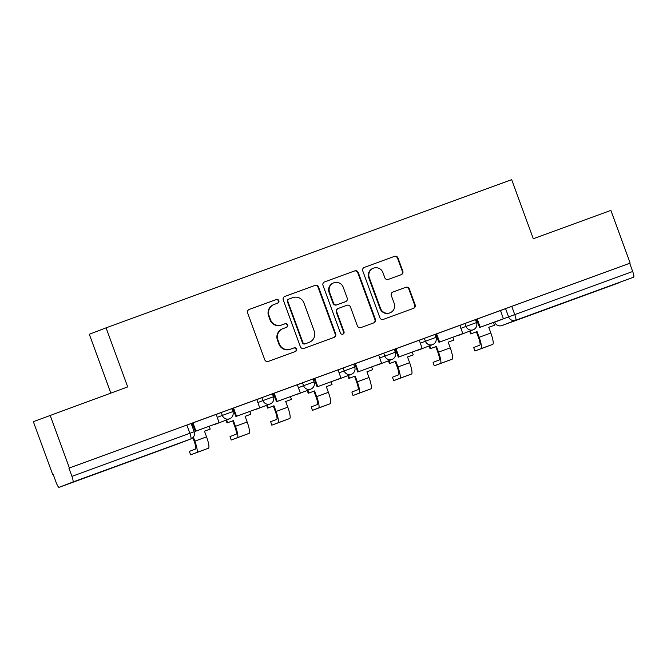<?xml version="1.0" encoding="UTF-8"?>
<svg xmlns="http://www.w3.org/2000/svg" width="667" height="667" viewBox="0 0 667 667"><rect width="100%" height="100%" fill="white"/><g stroke="black" fill="none" stroke-linecap="round" stroke-linejoin="round"><path stroke-width="1" d="M278.839 300.675A1.934 1.901 69 0 0 276.38 299.508L249.233 309.43A2.768 2.718 69 0 0 247.632 312.965L264.757 359.763A2.768 2.718 69 0 0 268.259 361.431L295.414 351.509A1.934 1.901 69 0 0 296.532 349.033A1.934 1.901 69 0 0 294.08 347.866L290.57 349.149A8.863 8.704 69 0 1 279.348 343.822L277.922 339.92A8.863 8.704 69 0 1 283.05 328.614L286.568 327.33A1.934 1.901 69 0 0 287.685 324.854A1.934 1.901 69 0 0 285.234 323.687L281.716 324.971A8.863 8.704 69 0 1 270.494 319.643L269.068 315.741A8.863 8.704 69 0 1 274.07 304.477A8.863 8.704 69 0 1 274.204 304.435L277.714 303.151A1.934 1.901 69 0 0 278.839 300.675M277.389 303.268A1.934 1.901 69 0 0 278.347 300.859A1.934 1.901 69 0 0 275.896 299.7L249.033 309.505M295.089 351.626A1.934 1.901 69 0 0 296.048 349.225A1.934 1.901 69 0 0 293.588 348.057L290.57 349.149M286.235 327.447A1.934 1.901 69 0 0 287.202 325.046A1.934 1.901 69 0 0 284.742 323.879L281.716 324.971M110.138 468.484L85.659 477.505L110.138 468.484M590.195 293.105L565.716 302.126L590.195 293.105M401.209 274.687A2.768 2.718 69 0 0 402.818 271.152L398.016 258.021A2.768 2.718 69 0 0 394.505 256.353L364.349 267.375A2.768 2.718 69 0 0 362.748 270.902L379.873 317.709A2.768 2.718 69 0 0 383.383 319.376L413.532 308.354A2.768 2.718 69 0 0 413.573 308.346A2.768 2.718 69 0 0 415.141 304.819L409.338 288.961A2.768 2.718 69 0 0 405.828 287.294L392.921 292.013A2.768 2.718 69 0 0 391.321 295.548L394.197 303.41A7.404 7.279 69 0 1 390.012 312.823A7.404 7.279 69 0 1 380.523 308.404L369.251 277.597A7.404 7.279 69 0 1 373.437 268.184A7.404 7.279 69 0 1 382.925 272.603L384.801 277.73A2.768 2.718 69 0 0 388.311 279.398L401.209 274.687M72.886 482.033L59.055 487.335A5.644 1.051 -110.1 0 1 59.046 487.344A5.644 1.051 -110.1 0 1 56.136 482.416L53.127 474.204L52.643 474.395L33.35 421.677L127.705 386.902L106.086 327.839L511.689 179.656L533.3 238.728L610.88 210.388L630.173 263.098L69.41 467.959L68.926 468.151L71.928 476.355L194.18 431.716L191.171 423.503L186.852 425.062L189.862 433.275A5.644 1.051 -110.1 0 1 190.82 438.944L72.886 482.033A5.644 1.051 -110.1 0 0 71.928 476.355M50.125 415.249L69.41 467.959M318.543 287.052A2.768 2.718 69 0 0 315.032 285.393L284.884 296.406A2.768 2.718 69 0 0 283.275 299.942L300.4 346.74A2.768 2.718 69 0 0 303.91 348.407L334.059 337.394A2.768 2.718 69 0 0 335.668 333.859L318.543 287.052L318.051 287.244A2.768 2.718 69 0 0 314.541 285.576L284.684 296.482M324.612 281.891L354.769 270.869A2.768 2.718 69 0 1 358.279 272.536L375.404 319.343A2.768 2.718 69 0 1 373.837 322.861A2.768 2.718 69 0 1 373.795 322.87L360.897 327.589A2.768 2.718 69 0 1 357.387 325.921L350.442 306.937A2.768 2.718 69 0 0 346.932 305.278L338.377 308.404A2.768 2.718 69 0 0 338.336 308.412A2.768 2.718 69 0 0 336.768 311.939L344.005 331.699A1.934 1.901 69 0 1 342.905 334.159A1.934 1.901 69 0 1 340.42 333L323.011 285.418A2.768 2.718 69 0 1 324.612 281.891L324.537 281.916M500.408 310.622L505.569 308.646L508.571 316.858L632.691 271.502A5.644 1.051 69.9 0 1 633.65 277.172L501.884 325.563A5.644 5.544 -111 0 1 494.739 322.169L508.571 316.858A5.644 5.544 -111 0 0 515.716 320.252L501.884 325.563A5.644 1.051 69.9 0 1 501.876 325.563L619.81 282.483M52.643 474.395L53.135 474.212M110.83 393.071L89.311 334.267L106.086 327.839M630.173 263.098L629.681 263.29L632.691 271.502M195.306 431.349L219.109 422.636L216.233 414.382L192.805 422.936L192.071 423.22L195.306 431.349L195.94 431.099L192.938 422.895M235.918 416.508L259.721 407.804L256.845 399.541L233.417 408.104L232.683 408.379L235.918 416.508L236.552 416.266L233.55 408.054M297.332 384.759L273.295 393.547L276.53 401.676L277.164 401.426L274.162 393.213M314.132 378.623L317.142 386.835L340.312 378.372L340.945 378.131L338.069 369.868L314.14 378.623M354.744 363.782L357.754 372.003L381.557 363.29L378.681 355.036L354.752 363.79M398.366 357.162L422.169 348.457L419.293 340.195L395.865 348.758L395.131 349.033L398.366 357.162L398.999 356.92L395.998 348.708M438.978 342.329L462.781 333.617L459.905 325.363L436.476 333.917L435.743 334.2L438.978 342.329L439.611 342.079L436.61 333.867M479.59 327.489L503.393 318.784L500.525 310.522L477.088 319.084L476.355 319.36L479.59 327.489L480.223 327.247L477.222 319.034M459.796 325.463L464.957 323.487L466.025 326.396L476.53 322.561L475.463 319.643L464.957 323.487M419.184 340.295L424.345 338.319L425.413 341.237L435.918 337.394L434.851 334.484L424.345 338.319M378.573 355.136L383.733 353.16L384.801 356.07L395.306 352.234L394.239 349.316L383.733 353.16M337.961 369.968L343.121 367.992L344.189 370.91L354.686 367.067L353.627 364.157L343.121 367.992M297.349 384.809L302.51 382.833L303.577 385.743L314.074 381.908L313.015 378.989L302.51 382.833M256.737 399.65L261.898 397.665L262.965 400.584L273.462 396.74L272.403 393.83L261.898 397.665M216.125 414.482L221.286 412.506L222.344 415.416L232.85 411.581L231.782 408.663L221.286 412.506M192.354 423.278L191.246 423.687M629.681 263.29L505.569 308.646M68.926 468.151L186.852 425.062M232.966 408.446L231.858 408.854M273.578 393.605L272.469 394.014M314.19 378.773L313.081 379.181M354.802 363.932L353.693 364.34M395.414 349.099L394.305 349.508M436.026 334.259L434.917 334.667M476.638 319.426L475.529 319.835M273.712 304.619A8.863 8.704 69 0 0 268.584 315.925L269.068 315.741M281.232 325.163A8.863 8.704 69 0 1 270.01 319.827L268.584 315.925M282.558 328.798A8.863 8.704 69 0 0 277.43 340.112L277.922 339.92M290.078 349.341A8.863 8.704 69 0 1 278.856 344.005L277.43 340.112M333.767 337.494A2.768 2.718 69 0 0 335.176 334.042L318.051 287.244M289.019 299.016A1.934 1.901 69 0 0 287.902 301.492L302.935 342.571A1.934 1.901 69 0 0 305.386 343.738L309.096 342.388A8.863 8.704 69 0 0 314.224 331.074L303.952 302.993A8.863 8.704 69 0 0 292.73 297.665L289.019 299.016M288.503 299.216L288.536 299.208A1.934 1.901 69 0 0 287.41 301.676L287.902 301.492M309.221 342.338L308.729 342.521A8.863 8.704 69 0 1 308.604 342.571L304.902 343.922A1.934 1.901 69 0 1 302.443 342.763L287.41 301.676M324.42 281.966L354.769 270.869M373.503 322.978A2.768 2.718 69 0 0 374.912 319.526L357.787 272.728A2.768 2.718 69 0 0 354.277 271.06M338.294 308.429L337.886 308.588A2.768 2.718 69 0 0 336.285 312.123L343.513 331.883L344.005 331.699M342.655 334.234A1.934 1.901 69 0 0 343.513 331.883M343.23 287.244A7.404 7.279 69 0 0 333.75 282.825A7.404 7.279 69 0 0 329.565 292.238L333.533 303.093A2.768 2.718 69 0 0 337.043 304.761L345.606 301.634A2.768 2.718 69 0 0 347.207 298.099L343.23 287.244M333.75 282.825L333.258 283.016A7.404 7.279 69 0 0 329.073 292.429L329.565 292.238M345.189 301.792A2.768 2.718 69 0 1 345.114 301.826L336.552 304.952A2.768 2.718 69 0 1 333.05 303.285L329.073 292.429M373.437 268.184L372.945 268.367A7.404 7.279 69 0 0 368.759 277.78L369.251 277.597M390.012 312.823L389.528 313.006A7.404 7.279 69 0 1 380.04 308.588L368.759 277.78M413.24 308.462A2.768 2.718 69 0 0 414.649 305.011L408.846 289.153A2.768 2.718 69 0 0 405.336 287.485L392.73 292.088M400.917 274.796A2.768 2.718 69 0 0 402.326 271.344L397.524 258.212A2.768 2.718 69 0 0 394.014 256.545L364.157 267.45M190.579 454.861L189.42 451.376L190.579 454.861L208.479 448.207A11.281 2.093 -110.1 0 0 206.562 436.86L204.477 431.165L210.205 429.073L209.18 426.28M210.205 429.073L204.477 431.174M192.846 437.66L194.205 441.387A7.612 1.417 69.9 0 1 195.506 449.041L189.42 451.376M219.109 422.636L195.94 431.099M190.679 454.819L196.765 452.484A11.281 2.093 -110.1 0 0 194.847 441.145L193.355 437.085M231.191 440.028L230.032 436.543L231.191 440.028L249.091 433.375A11.281 2.093 -110.1 0 0 247.174 422.028L245.089 416.333L250.817 414.24L249.792 411.439M250.817 414.24L245.089 416.341M231.291 439.987L237.377 437.652A11.281 2.093 -110.1 0 0 235.459 426.305L233.375 420.61L232.733 420.852L234.817 426.547A7.612 1.417 69.9 0 1 236.118 434.209L230.032 436.543M232.733 420.852L227.005 422.945L227.647 422.703L226.622 419.918M225.988 420.16L227.005 422.945M259.721 407.804L236.552 416.266M233.375 420.61L227.647 422.703M271.803 425.187L270.644 421.702L271.803 425.187L289.703 418.534A11.281 2.093 -110.1 0 0 287.785 407.187L285.701 401.492L291.429 399.4L290.403 396.607M291.429 399.4L285.701 401.501M271.903 425.146L277.989 422.811A11.281 2.093 -110.1 0 0 276.071 411.472L273.987 405.778L273.345 406.02L275.429 411.714A7.612 1.417 69.9 0 1 276.73 419.368L270.644 421.702M273.345 406.02L267.617 408.112L268.259 407.862L267.234 405.077M266.6 405.319L267.617 408.112M276.53 401.676L300.333 392.963L277.164 401.426M300.333 392.963L297.332 384.751M273.987 405.778L268.259 407.862M312.414 410.355L311.256 406.87L312.414 410.355L330.315 403.702A11.281 2.093 -110.1 0 0 328.397 392.354L326.313 386.66L332.041 384.567L331.015 381.766M332.041 384.567L326.313 386.668M312.515 410.313L318.601 407.979A11.281 2.093 -110.1 0 0 316.683 396.632L314.599 390.937L313.957 391.179L316.041 396.873A7.612 1.417 69.9 0 1 317.342 404.536L311.256 406.87M313.957 391.179L308.237 393.272L308.871 393.03L307.846 390.245M307.212 390.487L308.237 393.272M340.945 378.131L317.775 386.593L314.774 378.381M317.142 386.835L317.775 386.593M314.599 390.937L308.871 393.03M353.026 395.514L351.868 392.029L353.026 395.514L370.927 388.861A11.281 2.093 -110.1 0 0 369.009 377.514L366.925 371.819L372.653 369.726L371.627 366.933M372.653 369.726L366.925 371.827M353.126 395.473L359.213 393.138A11.281 2.093 -110.1 0 0 357.295 381.799L355.211 376.105L354.577 376.346L356.653 382.041A7.612 1.417 69.9 0 1 357.954 389.695L351.868 392.029M354.577 376.346L348.849 378.439L349.483 378.189L348.457 375.404M347.824 375.646L348.849 378.439M381.557 363.29L358.387 371.752L355.386 363.54M357.754 372.003L358.387 371.752M355.211 376.105L349.483 378.189M393.638 380.682L392.479 377.197L393.638 380.682L411.539 374.029A11.281 2.093 -110.1 0 0 409.621 362.681L407.537 356.987L413.265 354.894L412.239 352.093M413.265 354.894L407.537 356.995M393.738 380.64L399.825 378.306A11.281 2.093 -110.1 0 0 397.907 366.958L395.823 361.264L395.189 361.506L397.274 367.2A7.612 1.417 69.9 0 1 398.566 374.862L392.479 377.197M395.189 361.506L389.461 363.598L390.095 363.357L389.069 360.572M388.436 360.814L389.461 363.598M422.169 348.457L398.999 356.92M395.823 361.264L390.095 363.357M434.25 365.841L433.091 362.356L434.25 365.841L452.151 359.188A11.281 2.093 -110.1 0 0 450.233 347.84L448.149 342.146L453.877 340.053L452.851 337.26M453.877 340.053L448.149 342.154M434.35 365.799L440.437 363.465A11.281 2.093 -110.1 0 0 438.519 352.126L436.435 346.423L435.801 346.673L437.886 352.368A7.612 1.417 69.9 0 1 439.178 360.022L433.091 362.356M435.801 346.673L430.073 348.766L430.707 348.516L429.69 345.731M429.048 345.973L430.073 348.766M462.781 333.617L439.611 342.079M436.435 346.423L430.707 348.516M474.862 351.009L473.703 347.524L474.862 351.009L492.763 344.355A11.281 2.093 -110.1 0 0 490.845 333.008L488.761 327.314L494.489 325.221L493.463 322.419M494.489 325.221L488.761 327.322M474.962 350.967L481.049 348.633A11.281 2.093 -110.1 0 0 479.131 337.285L477.047 331.591L476.413 331.832L478.497 337.527A7.612 1.417 69.9 0 1 479.79 345.189L473.703 347.524M476.413 331.832L470.685 333.925L471.319 333.683L470.302 330.899M469.66 331.14L470.685 333.925M503.393 318.784L480.223 327.247M477.047 331.591L471.319 333.683M275.896 299.7L276.38 299.508M293.588 348.057L294.08 347.866M284.742 323.879L285.234 323.687M494.664 321.978L494.647 322.203A5.644 5.644 0 0 0 501.876 325.563M633.65 277.172L515.716 320.252A5.644 1.051 -110.1 0 0 514.757 314.582L511.756 306.37M59.055 487.335L190.82 438.944A5.644 5.544 69 0 0 190.904 438.919A5.644 5.644 0 0 0 194.18 431.716M460.864 328.372L466.025 326.396A5.644 5.544 -111 0 0 473.245 329.765A5.644 5.644 0 0 0 476.53 322.561M420.252 343.213L425.413 341.237A5.644 5.544 -111 0 0 432.633 344.597A5.644 5.644 0 0 0 435.918 337.394M379.64 358.046L384.801 356.07A5.644 5.544 -111 0 0 392.021 359.438A5.644 5.644 0 0 0 395.306 352.234M339.028 372.886L344.189 370.91A5.644 5.544 -111 0 0 351.409 374.27A5.644 5.644 0 0 0 354.686 367.067M298.416 387.719L303.577 385.743A5.644 5.544 -111 0 0 310.797 389.111A5.644 5.644 0 0 0 314.074 381.908M257.804 402.56L262.965 400.584A5.644 5.544 -111 0 0 270.185 403.944A5.644 5.644 0 0 0 273.462 396.74M217.192 417.392L222.344 415.416A5.644 5.544 -111 0 0 229.573 418.784A5.644 5.644 0 0 0 232.85 411.581M215.816 424.062A5.644 5.544 -111 0 1 215.658 424.12A5.644 5.544 69 0 1 214.224 424.437M256.428 409.221A5.644 5.544 -111 0 1 256.27 409.288A5.644 5.544 69 0 1 254.836 409.596M297.04 394.389A5.644 5.544 -111 0 1 296.882 394.447A5.644 5.544 69 0 1 295.448 394.764A5.644 5.644 0 0 0 296.965 394.414L310.797 389.111M337.652 379.548A5.644 5.544 -111 0 1 337.494 379.615A5.644 5.544 69 0 1 336.06 379.923A5.644 5.644 0 0 0 337.577 379.581L351.409 374.27M378.264 364.716A5.644 5.544 -111 0 1 378.106 364.774A5.644 5.544 69 0 1 376.672 365.091M418.876 349.875A5.644 5.544 -111 0 1 418.718 349.942A5.644 5.544 69 0 1 417.284 350.25M459.488 335.042A5.644 5.544 -111 0 1 459.33 335.101A5.644 5.544 69 0 1 457.896 335.418M59.046 487.344L176.98 444.255A5.644 5.544 69 0 0 177.063 444.222A5.644 5.544 69 0 0 177.147 444.197M270.01 319.827L270.494 319.643M278.856 344.005L279.348 343.822M335.176 334.042L335.668 333.859M314.541 285.576L315.032 285.393M302.443 342.763L302.935 342.571M304.902 343.922L305.386 343.738M308.604 342.571L309.096 342.388M357.787 272.728L358.279 272.536M374.912 319.526L375.404 319.343M336.285 312.123L336.768 311.939M333.05 303.285L333.533 303.093M336.552 304.952L337.043 304.761M345.114 301.826L345.606 301.634M380.04 308.588L380.523 308.404M405.336 287.485L405.828 287.294M408.846 289.153L409.338 288.961M414.649 305.011L415.141 304.819M394.014 256.545L394.505 256.353M397.524 258.212L398.016 258.021M402.326 271.344L402.818 271.152M194.847 441.145L206.562 436.86M196.765 452.484L208.479 448.207M235.459 426.305L247.174 422.028M237.377 437.652L249.091 433.375M276.071 411.472L287.785 407.187M277.989 422.811L289.703 418.534M316.683 396.632L328.397 392.354M318.601 407.979L330.315 403.702M357.295 381.799L369.009 377.514M359.213 393.138L370.927 388.861M397.907 366.958L409.621 362.681M399.825 378.306L411.539 374.029M438.519 352.126L450.233 347.84M440.437 363.465L452.151 359.188M479.131 337.285L490.845 333.008M481.049 348.633L492.763 344.355M229.573 418.784L215.741 424.087A5.644 5.644 0 0 1 214.199 424.445M270.185 403.944L256.353 409.255A5.644 5.644 0 0 1 254.811 409.605M392.021 359.438L378.189 364.741A5.644 5.644 0 0 1 376.647 365.099M432.633 344.597L418.801 349.908A5.644 5.644 0 0 1 417.259 350.258M473.245 329.765L459.413 335.067A5.644 5.644 0 0 1 457.87 335.426M176.98 444.255A5.644 5.644 0 0 0 177.063 444.222L190.904 438.919M273.587 304.669L274.07 304.477M282.433 328.848L282.925 328.664M337.844 308.604L338.336 308.412M345.156 301.809L345.639 301.617"/></g></svg>
